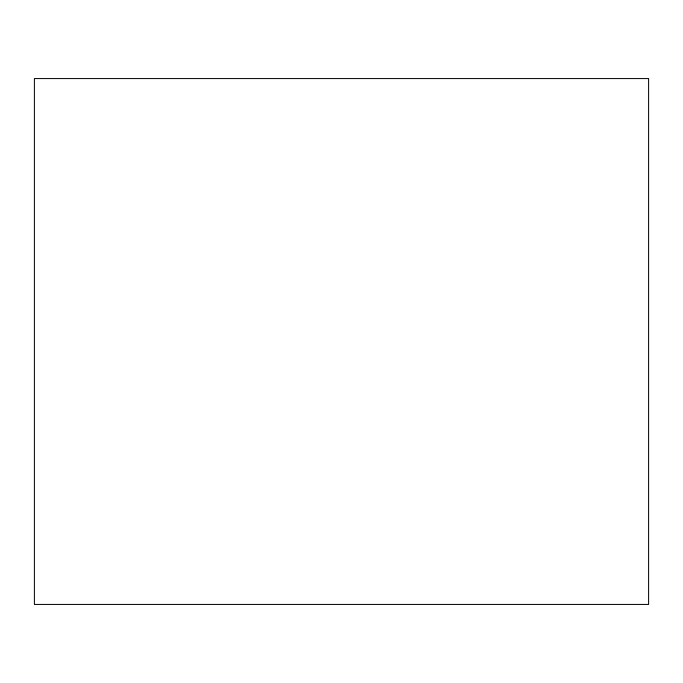 <?xml version="1.0" encoding="UTF-8"?>
<svg xmlns="http://www.w3.org/2000/svg" width="683" height="683" viewBox="0 0 683 683"><rect width="100%" height="100%" fill="white"/><g stroke="black" fill="none" stroke-linecap="round" stroke-linejoin="round"><path stroke-width="1.02" d="M648.85 78.758L648.85 604.242L34.15 604.242L34.15 78.758L648.85 78.758"/></g></svg>
